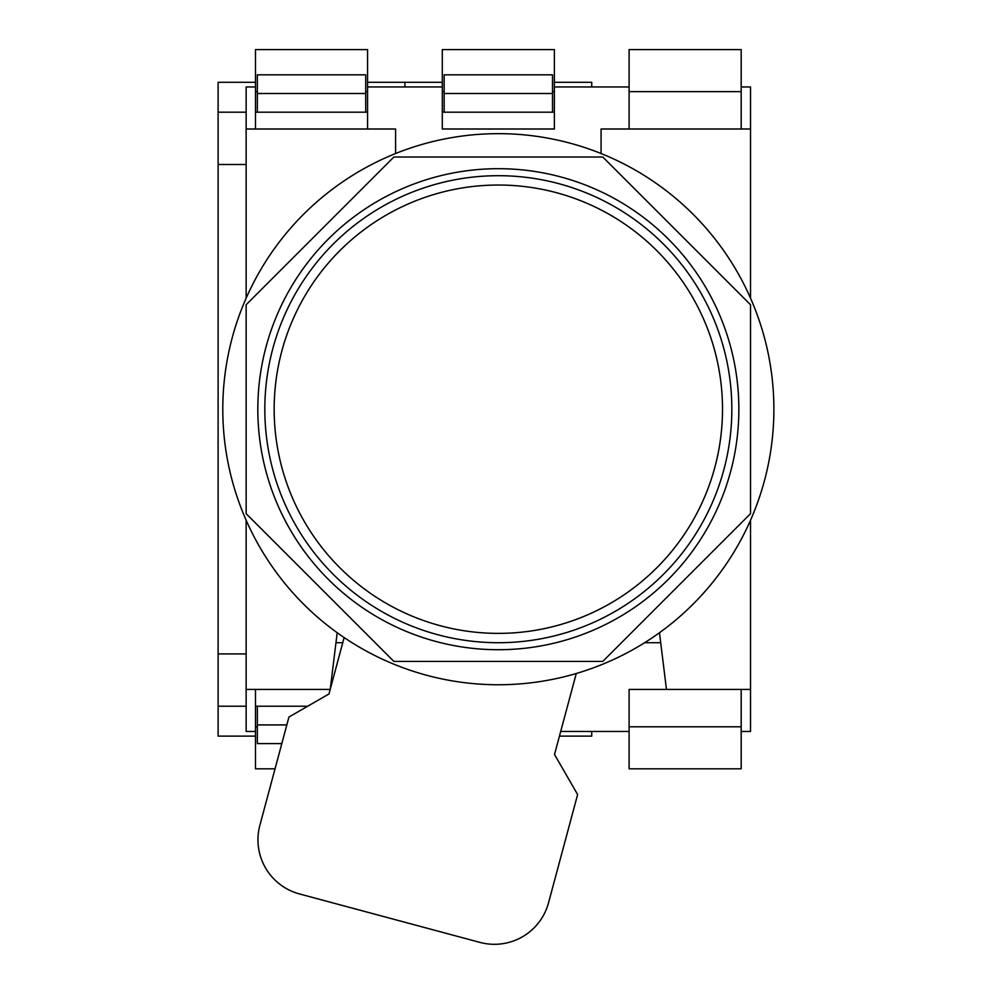 <?xml version="1.0" encoding="UTF-8"?>
<svg xmlns="http://www.w3.org/2000/svg" width="992" height="992" viewBox="0 0 992 992"><rect width="100%" height="100%" fill="white"/><g stroke="black" fill="none" stroke-linecap="round" stroke-linejoin="round"><path stroke-width="1.49" d="M344.137 637.558L328.997 693.929L288.945 717.03L259.879 825.282A56.048 56.048 0 0 0 299.472 893.941L479.88 942.388A56.048 56.048 0 0 0 548.539 902.794L577.617 794.542L554.516 754.49L576.265 673.506M498.331 168.69A240.523 240.523 0 0 0 257.821 409.212A240.523 240.523 0 0 0 498.331 649.723A240.523 240.523 0 0 0 738.854 409.212A240.523 240.523 0 0 0 498.331 168.69M498.331 684.753A275.54 275.54 0 0 0 773.884 409.212A275.54 275.54 0 0 0 498.331 133.66A275.54 275.54 0 0 0 222.791 409.212A275.54 275.54 0 0 0 498.331 684.753M602.801 157.021L393.874 157.021L246.14 304.742L246.14 513.67L393.874 661.404L602.801 661.404L750.522 513.67L750.522 304.742L602.801 157.021M498.331 175.696A233.517 233.517 0 0 1 731.848 409.212A233.517 233.517 0 0 1 498.331 642.717A233.517 233.517 0 0 1 264.827 409.212A233.517 233.517 0 0 1 498.331 175.696A233.517 233.517 0 0 0 264.827 409.212A233.517 233.517 0 0 0 498.331 642.717M560.703 731.451L629.102 731.451L629.102 689.428L666.463 689.428L659.469 632.722M660.709 642.717L644.614 642.717M342.748 642.717L335.966 642.717M741.185 689.428L741.185 731.451L750.522 731.451L750.522 689.428L666.463 689.428M337.193 632.722L330.212 689.428L246.14 689.428L246.14 731.451L255.477 731.451L255.477 689.428M741.185 726.789L629.102 726.789M257.35 726.789L255.477 726.789M367.573 128.997L367.573 86.961L442.296 86.961L442.296 128.997L554.379 128.997L554.379 86.961L629.102 86.961L629.102 128.997M246.14 298.195L246.14 86.961L255.477 86.961L255.477 128.997M601.078 153.537L601.078 128.997L750.522 128.997L750.522 298.195M750.522 520.217L750.522 689.428M246.14 128.997L395.585 128.997L395.585 153.537M246.14 689.428L246.14 520.217M741.185 128.997L741.185 86.961L750.522 86.961L750.522 128.997M741.185 731.451L741.185 768.812L629.102 768.812L629.102 731.451M255.477 731.451L255.477 768.812L275.032 768.812M554.379 86.961L554.379 49.6L442.296 49.6L442.296 86.961M442.296 91.636L444.156 91.636M552.507 91.636L554.379 91.636M741.185 86.961L741.185 49.6L629.102 49.6L629.102 86.961M629.102 91.636L741.185 91.636M367.573 86.961L367.573 49.6L255.477 49.6L255.477 86.961M255.477 91.636L257.35 91.636M365.701 91.636L367.573 91.636M246.14 112.183L218.116 112.183L218.116 164.486L246.14 164.486M246.14 653.926L218.116 653.926L218.116 706.23L246.14 706.23M255.477 706.23L307.656 706.23M255.477 736.126L218.116 736.126L218.116 706.23M367.573 112.183L365.701 112.183L365.701 74.822L257.35 74.822L257.35 93.496L365.701 93.496M442.296 82.286L404.934 82.286L404.934 86.961L404.934 82.286L367.573 82.286M365.701 112.183L255.477 112.183M255.477 82.286L218.116 82.286L218.116 112.183M218.116 653.926L218.116 164.486M257.35 112.183L257.35 93.496M257.35 706.23L257.35 724.916L286.824 724.916M257.35 724.916L257.35 743.591L281.815 743.591M554.379 112.183L552.507 112.183L552.507 74.822L444.156 74.822L444.156 93.496L552.507 93.496M554.379 82.286L591.74 82.286L591.74 86.961M591.74 731.451L591.74 736.126L559.451 736.126M552.507 112.183L442.296 112.183M444.156 112.183L444.156 93.496M498.331 633.38A224.167 224.167 0 0 0 722.511 409.212A224.167 224.167 0 0 0 498.331 185.033A224.167 224.167 0 0 0 274.164 409.212A224.167 224.167 0 0 0 498.331 633.38"/></g></svg>
